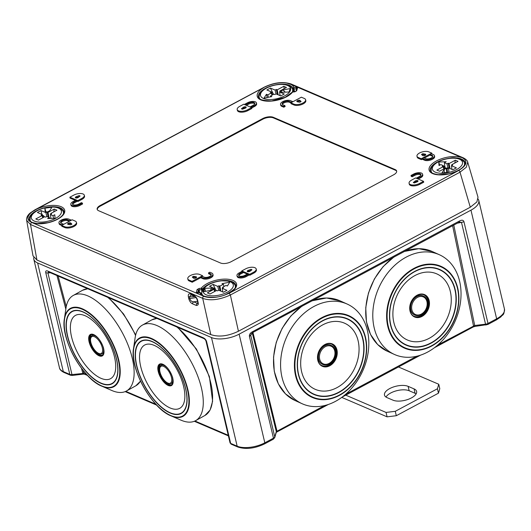 <?xml version="1.0" encoding="UTF-8"?>
<svg xmlns="http://www.w3.org/2000/svg" width="531" height="531" viewBox="0 0 531 531"><rect width="100%" height="100%" fill="white"/><g stroke="black" fill="none" stroke-linecap="round" stroke-linejoin="round"><path stroke-width="0.8" d="M33.718 257.621A20.191 8.941 -13.3 0 0 33.785 259.148A20.191 8.941 -13.3 0 0 37.628 262.958L211.477 337.53A20.191 8.941 166.7 0 0 239.136 334.158L470.97 210.163A20.191 8.941 -13.3 0 0 478.77 200.433A20.191 8.941 -13.3 0 0 478.146 199.045M496.458 319.868A1.686 0.777 -118.1 0 0 496.651 318.806A20.191 8.941 166.7 0 0 504.45 309.075C504.111 316.078 502.558 314.286 500.965 316.815L496.458 319.868L487.803 324.494L475.152 326.379A1.686 0.365 -96.9 0 1 474.714 325.503L437.803 344.997M473.307 326.937A1.686 0.777 -118.1 0 0 473.499 325.901L452.611 225.635M328.364 404.456L276.757 432.061A1.686 0.777 -118.1 0 0 276.956 431.026L252.942 332.426M470.97 210.163L496.651 318.806L487.996 323.432A3.365 1.493 166.7 0 1 485.553 324.182L461.539 222.589L459.707 221.918L252.763 332.525L249.457 336.581C249.085 334.563 250.254 332.857 252.955 331.463A1.686 0.777 61.9 0 1 252.769 332.519M457.105 223.232L463.981 221.839C463.424 219.927 461.804 219.708 459.123 221.195A1.686 0.777 61.9 0 1 458.937 222.25M87.542 375.47L84.548 374.189A1.686 1.294 -66.8 0 1 83.898 373.373L71.964 374.574A3.365 1.493 166.7 0 1 69.8 374.388L63.308 371.6A20.191 8.941 166.7 0 1 59.465 367.791L33.785 259.148M84.548 374.189L83.248 374.123A1.686 0.365 -96.9 0 1 82.809 373.253L81.502 368.315M48.235 271.255L202.835 337.57A1.686 1.294 -66.8 0 0 203.486 338.413L48.892 272.098A1.686 1.294 -66.8 0 1 48.235 271.255C46.21 270.345 45.387 270.856 45.785 272.795L47.949 272.98L48.673 272.005M202.835 337.57C204.84 338.386 206.114 339.794 206.652 341.798L206.021 340.783M239.136 334.158L264.816 442.801L273.472 438.175A3.365 1.493 -13.3 0 0 274.759 436.927A1.686 1.46 -163.7 0 1 274.746 437.597L276.293 432.294A1.686 1.46 -163.7 0 0 276.306 431.623L324.587 405.545M398.449 366.967L438.745 384.252L437.425 388.765L395.27 411.313L386.05 412.434L345.761 395.15M392.967 400.168A13.461 5.96 -13.3 0 0 408.319 399.299A13.461 5.96 -13.3 0 0 416.609 391.433A13.461 5.96 -13.3 0 0 414.047 388.891L408.12 386.349A13.461 5.96 -13.3 0 0 392.767 387.218A13.461 5.96 -13.3 0 0 384.484 395.084A13.461 5.96 -13.3 0 0 387.046 397.626L392.967 400.168M438.745 384.252L439.781 388.659L438.467 393.172L396.312 415.713L387.092 416.842L341.752 397.387M416.151 393.869A13.461 5.96 -13.3 0 0 415.089 393.298L409.162 390.756A13.461 5.96 -13.3 0 0 396.272 390.836A13.461 5.96 -13.3 0 0 385.984 397.055M387.092 416.842L386.05 412.434M396.312 415.713L395.27 411.313M438.467 393.172L437.425 388.765M68.074 224.367A1.686 0.743 -13.3 0 1 69.614 223.717A1.686 0.743 -13.3 0 1 71.008 223.929L71.453 224.354M79.451 196.53L76.577 197.505A1.686 0.743 -13.3 0 0 75.787 197.963M242.275 109.167L243.45 108.258L243.244 107.375A1.686 0.743 166.7 0 1 244.99 106.784A1.686 0.743 166.7 0 1 246.172 107.216A1.686 0.743 166.7 0 1 245.149 108.191L242.395 109.22L241.406 108.795L243.244 107.375M245.939 107.733A1.686 0.743 -13.3 0 0 243.45 108.258M300.652 101.766L300.207 101.341A1.686 0.743 -13.3 0 0 298.82 101.122A1.686 0.743 -13.3 0 0 297.274 101.779M422.145 155.065L423.015 154.607L425.344 155.012L425.139 154.136A1.686 0.743 166.7 0 1 425.756 154.534A1.686 0.743 166.7 0 1 424.515 155.59A1.686 0.743 166.7 0 1 422.59 155.497L421.488 154.428L422.802 153.724L425.139 154.136M417.817 181.456A1.686 0.743 -13.3 0 0 415.322 181.98L415.116 181.098A1.686 0.743 166.7 0 1 416.868 180.507A1.686 0.743 166.7 0 1 418.05 180.938A1.686 0.743 166.7 0 1 417.027 181.914L414.273 182.949L413.284 182.525L415.116 181.098M414.147 182.896L415.322 181.98M247.658 271.693A1.686 0.743 -13.3 0 1 248.448 271.235L251.329 270.252M196.324 277.647A1.686 0.743 -13.3 0 0 196.145 277.607L195.939 276.724A1.686 0.743 166.7 0 1 196.556 277.129A1.686 0.743 166.7 0 1 195.315 278.178A1.686 0.743 166.7 0 1 193.39 278.085L192.282 277.016L193.603 276.312L195.939 276.724M192.945 277.653L193.808 277.195L196.145 277.607M31.92 212.002C27.672 215.307 26.802 218.314 29.298 221.015A18.844 8.343 166.7 0 1 28.116 216.807A18.844 8.343 166.7 0 1 31.92 212.002L36.533 209.214A18.844 8.343 166.7 0 1 56.399 205.543A18.844 8.343 166.7 0 1 64.616 212.36A18.844 8.343 166.7 0 1 51.66 221.759A18.844 8.343 166.7 0 1 32.557 222.834L29.298 221.015M287.025 83.161C281.609 82.212 275.47 82.962 268.6 85.405A18.844 8.343 166.7 0 1 287.025 83.161L291.167 84.515A18.844 8.343 166.7 0 1 293.889 87.588L293.948 88.923L296.749 88.949M33.008 255.823L36.924 260.017L210.787 334.596C218.885 337.298 228.098 336.176 238.432 331.231L470.287 207.223L460.012 172.17A1.686 0.777 -118.1 0 0 458.85 170.418L461.884 168.307C466.132 164.995 467.008 161.988 464.512 159.287A18.844 8.343 166.7 0 1 465.694 163.495A18.844 8.343 166.7 0 1 461.89 168.307M210.787 334.596L202.723 298.362A1.686 1.294 -66.8 0 1 203.506 296.371L206.785 297.141C212.194 298.09 218.341 297.34 225.204 294.897A18.844 8.343 166.7 0 1 206.785 297.148M293.789 91.836L293.112 88.69A1.009 0.903 -14.4 0 1 293.889 87.588L296.013 87.33L297.526 87.98L296.716 90.761L294.897 91.81M203.506 296.371L202.643 295.787A18.844 8.343 166.7 0 1 199.921 292.714L197.797 292.973L196.284 292.322L197.094 289.548L199.112 288.466L199.45 292.661M61.636 225.423L61.842 226.299L64.802 227.573A6.73 2.98 -13.3 0 0 72.481 227.135A6.73 2.98 -13.3 0 0 76.623 223.206L76.418 222.323A6.73 2.98 -13.3 0 0 75.136 221.055L72.17 219.781L61.636 225.423L64.596 226.691A6.73 2.98 -13.3 0 0 72.269 226.259A6.73 2.98 -13.3 0 0 76.418 222.323M60.833 222.92A4.036 1.785 -13.3 0 1 63.78 220.876A4.036 1.785 -13.3 0 1 67.902 220.777L69.242 221.347M58.961 222.901A5.722 2.536 -13.3 0 0 60.049 223.982L62.027 224.825L63.348 224.122L61.37 223.272A4.036 1.785 166.7 0 1 60.6 222.516A4.036 1.785 166.7 0 1 63.089 220.153A4.036 1.785 166.7 0 1 67.689 219.894L69.667 220.743L70.988 220.04L69.01 219.19A5.722 2.536 -13.3 0 0 62.485 219.555A5.722 2.536 -13.3 0 0 58.961 222.901L59.173 223.783A5.722 2.536 -13.3 0 0 60.262 224.859L61.642 225.456M69.866 197.213L77.772 200.605L81.721 198.488A6.73 2.98 -13.3 0 0 84.323 195.249A6.73 2.98 -13.3 0 0 80.407 193.51A6.73 2.98 -13.3 0 0 73.822 195.103L69.866 197.213L70.079 198.096L75.369 200.366M76.729 200.944L77.977 201.481L81.933 199.371A6.73 2.98 -13.3 0 0 84.529 196.125L84.323 195.249M70.822 204.375L71.028 205.251A5.722 2.536 -13.3 0 0 74.36 206.732A5.722 2.536 -13.3 0 0 79.955 205.378L82.59 203.97L82.378 203.088L81.396 202.663L78.761 204.077A4.036 1.785 166.7 0 1 74.805 205.032A4.036 1.785 166.7 0 1 72.455 203.984A4.036 1.785 166.7 0 1 74.015 202.039L76.65 200.632L75.667 200.207L73.032 201.614A5.722 2.536 -13.3 0 0 70.822 204.375A5.722 2.536 -13.3 0 0 74.148 205.849A5.722 2.536 -13.3 0 0 79.75 204.495L82.378 203.088M76.65 200.632L76.862 201.514L74.227 202.922A4.036 1.785 -13.3 0 0 72.687 204.395M237.198 109.572L237.403 110.455A6.73 2.98 -13.3 0 0 241.32 112.194A6.73 2.98 -13.3 0 0 247.904 110.601L251.86 108.483L251.648 107.607L243.749 104.215L239.793 106.326A6.73 2.98 -13.3 0 0 237.198 109.572A6.73 2.98 -13.3 0 0 241.114 111.311A6.73 2.98 -13.3 0 0 247.698 109.718L251.648 107.607M251.721 107.919L254.429 106.539A5.722 2.536 -13.3 0 0 256.632 103.784L256.427 102.901A5.722 2.536 -13.3 0 0 253.101 101.428A5.722 2.536 -13.3 0 0 247.499 102.782L244.864 104.189L245.853 104.614L248.488 103.2A4.036 1.785 166.7 0 1 252.437 102.244A4.036 1.785 166.7 0 1 254.787 103.293A4.036 1.785 166.7 0 1 253.227 105.238L250.592 106.645L251.581 107.07L254.216 105.662A5.722 2.536 -13.3 0 0 256.427 102.901M246.357 105.337L248.694 104.083L248.488 103.2M254.767 103.757A4.036 1.785 -13.3 0 0 248.694 104.083M290.835 102.828L291.041 103.711L294.008 104.985A6.73 2.98 -13.3 0 0 301.681 104.547A6.73 2.98 -13.3 0 0 305.823 100.618L305.617 99.735A6.73 2.98 -13.3 0 0 304.336 98.467L301.369 97.193L290.835 102.828L293.796 104.103A6.73 2.98 -13.3 0 0 301.469 103.664A6.73 2.98 -13.3 0 0 305.617 99.735M280.527 104.401L280.733 105.277A5.722 2.536 -13.3 0 0 281.822 106.359L283.8 107.209L285.114 106.499L284.908 105.623L282.93 104.773A4.036 1.785 166.7 0 1 282.16 104.01A4.036 1.785 166.7 0 1 284.649 101.653A4.036 1.785 166.7 0 1 289.256 101.388L291.227 102.237L292.548 101.534L290.57 100.684A5.722 2.536 -13.3 0 0 284.045 101.056A5.722 2.536 -13.3 0 0 280.527 104.401A5.722 2.536 -13.3 0 0 281.616 105.477L283.587 106.326L284.908 105.623M290.842 102.861L289.461 102.271A4.036 1.785 -13.3 0 0 285.339 102.37A4.036 1.785 -13.3 0 0 282.392 104.421M416.974 156.22A6.73 2.98 -13.3 0 0 418.255 157.488L421.222 158.762L431.763 153.12L428.796 151.853A6.73 2.98 -13.3 0 0 421.123 152.284A6.73 2.98 -13.3 0 0 416.974 156.22L417.187 157.096A6.73 2.98 -13.3 0 0 418.468 158.371L421.428 159.639L422.537 159.048M424.362 158.072L430.176 154.966M422.41 158.504L422.616 159.386L424.594 160.236A5.722 2.536 -13.3 0 0 431.112 159.864A5.722 2.536 -13.3 0 0 434.637 156.526L434.431 155.643A5.722 2.536 -13.3 0 0 433.342 154.561L431.364 153.718L430.05 154.421L432.022 155.264A4.036 1.785 166.7 0 1 432.792 156.028A4.036 1.785 166.7 0 1 430.302 158.391A4.036 1.785 166.7 0 1 425.703 158.65L423.725 157.8L422.41 158.504L424.382 159.353A5.722 2.536 -13.3 0 0 430.906 158.988A5.722 2.536 -13.3 0 0 434.431 155.643M430.05 154.421L430.256 155.298L432.234 156.147L432.022 155.264M432.765 156.499A4.036 1.785 -13.3 0 0 432.234 156.147M409.069 183.295L409.282 184.177A6.73 2.98 -13.3 0 0 413.191 185.916A6.73 2.98 -13.3 0 0 419.782 184.323L423.731 182.213L423.526 181.33L415.62 177.938L411.671 180.055A6.73 2.98 -13.3 0 0 409.069 183.295A6.73 2.98 -13.3 0 0 412.985 185.034A6.73 2.98 -13.3 0 0 419.57 183.441L423.526 181.33M418.229 179.06L420.572 177.805A5.722 2.536 -13.3 0 0 422.782 175.051L422.57 174.168A5.722 2.536 -13.3 0 0 419.244 172.694A5.722 2.536 -13.3 0 0 413.649 174.049L411.014 175.456L411.996 175.88L414.631 174.467A4.036 1.785 166.7 0 1 418.587 173.511A4.036 1.785 166.7 0 1 420.937 174.56A4.036 1.785 166.7 0 1 419.377 176.504L416.742 177.912L417.731 178.336L420.36 176.929A5.722 2.536 -13.3 0 0 422.57 174.168M411.014 175.456L411.22 176.338L412.209 176.757L414.844 175.349L414.631 174.467M420.91 175.031A4.036 1.785 -13.3 0 0 414.844 175.349M248.601 274.673L249.855 275.211L253.805 273.093A6.73 2.98 -13.3 0 0 256.407 269.854L256.194 268.971A6.73 2.98 -13.3 0 0 252.278 267.232A6.73 2.98 -13.3 0 0 245.694 268.825L241.744 270.936L249.643 274.328L253.599 272.217A6.73 2.98 -13.3 0 0 256.194 268.971M242.873 272.211L247.247 274.089M238.837 275.662A4.036 1.785 -13.3 0 1 240.37 274.188L243.006 272.781L242.8 271.899L241.811 271.474L239.176 272.881A5.722 2.536 -13.3 0 0 236.965 275.642A5.722 2.536 -13.3 0 0 240.297 277.116A5.722 2.536 -13.3 0 0 245.893 275.762L248.528 274.354L247.539 273.93L244.904 275.343A4.036 1.785 166.7 0 1 240.955 276.299A4.036 1.785 166.7 0 1 238.605 275.25A4.036 1.785 166.7 0 1 240.165 273.306L242.8 271.899M236.965 275.642L237.171 276.518A5.722 2.536 -13.3 0 0 240.503 277.998A5.722 2.536 -13.3 0 0 246.099 276.644L248.734 275.237L248.528 274.354M187.775 278.808A6.73 2.98 -13.3 0 0 189.056 280.076L192.023 281.35L202.557 275.715L199.596 274.441A6.73 2.98 -13.3 0 0 191.923 274.872A6.73 2.98 -13.3 0 0 187.775 278.808L187.987 279.691A6.73 2.98 -13.3 0 0 189.268 280.959L192.229 282.226L200.977 277.554M200.844 277.009L201.057 277.892L203.028 278.735A5.722 2.536 -13.3 0 0 209.553 278.37A5.722 2.536 -13.3 0 0 213.077 275.025L212.865 274.142A5.722 2.536 -13.3 0 0 211.776 273.067L209.805 272.217L208.484 272.921L210.462 273.77A4.036 1.785 166.7 0 1 211.232 274.534A4.036 1.785 166.7 0 1 208.743 276.89A4.036 1.785 166.7 0 1 204.136 277.149L202.165 276.306L200.844 277.009L202.822 277.859A5.722 2.536 -13.3 0 0 209.347 277.487A5.722 2.536 -13.3 0 0 212.865 274.142M208.484 272.921L208.696 273.804L210.668 274.653L210.462 273.77M211.205 275.005A4.036 1.785 -13.3 0 0 210.668 274.653M98.627 210.721L220.518 263.004A7.739 3.432 -13.3 0 0 231.118 261.717L393.67 174.772A7.739 3.432 -13.3 0 0 396.67 171.101A7.739 3.432 -13.3 0 0 395.183 169.581L273.292 117.298A7.739 3.432 -13.3 0 0 262.686 118.592L100.14 205.53A7.739 3.432 -13.3 0 0 97.166 209.32A7.739 3.432 -13.3 0 0 98.627 210.721M70.802 223.047L71.904 224.115L70.59 224.819L68.253 224.407A1.686 0.743 166.7 0 1 67.636 224.002A1.686 0.743 166.7 0 1 68.877 222.954A1.686 0.743 166.7 0 1 70.802 223.047L71.008 223.929M78.276 197.446A1.686 0.743 166.7 0 1 76.524 198.036A1.686 0.743 166.7 0 1 75.342 197.605A1.686 0.743 166.7 0 1 76.371 196.629L79.126 195.594L80.108 196.019L78.276 197.446M69.747 221.082L69.667 220.743M63.428 224.46L63.348 224.122M62.107 225.164L62.027 224.825M71.068 220.372L70.988 220.04M77.977 201.481L77.772 200.605M79.331 196.477L79.126 195.594M297.46 101.819A1.686 0.743 166.7 0 1 296.836 101.414A1.686 0.743 166.7 0 1 298.077 100.366A1.686 0.743 166.7 0 1 300.002 100.459L301.11 101.527L299.789 102.231L297.46 101.819M250.732 107.209L250.592 106.645M245.986 105.178L245.853 104.614M244.997 104.753L244.864 104.189M251.794 107.952L251.581 107.07M291.307 102.576L291.227 102.237M292.627 101.872L292.548 101.534M283.8 107.209L283.587 106.326M423.015 154.607L422.802 153.724M431.962 153.97L431.763 153.12M421.428 159.639L421.222 158.762M416.875 178.476L416.742 177.912M417.864 178.901L417.731 178.336M412.209 176.757L411.996 175.88M248.242 270.352L250.997 269.323L251.986 269.748L250.154 271.168A1.686 0.743 166.7 0 1 248.402 271.759A1.686 0.743 166.7 0 1 247.22 271.328A1.686 0.743 166.7 0 1 248.242 270.352L248.448 271.235M251.203 270.199L250.997 269.323M249.855 275.211L249.643 274.328M241.877 271.5L241.744 270.936M192.229 282.226L192.023 281.35M202.756 276.558L202.557 275.715M193.808 277.195L193.603 276.312M26.603 220.332L30.519 224.5L31.296 222.502M188.711 298.482L188.372 296.776C188.007 294.214 188.817 293.324 190.788 294.108L194.406 295.674C196.39 297.28 197.512 299.053 197.784 300.991L198.07 302.391C198.68 304.263 198.123 305.292 196.397 305.478L192.72 303.911C190.888 303.188 189.554 301.376 188.711 298.482A1.686 0.717 -11.4 0 0 189.846 298.581L189.507 296.882L191.034 294.878L195.05 296.563C195.866 296.968 196.676 298.342 197.459 300.679L197.924 303.447M458.85 170.418L229.206 293.238L225.204 294.897M199.112 288.466L201.236 288.207L201.846 291.851M230.461 292.402A18.844 8.343 166.7 0 0 228.98 279.359A18.844 8.343 166.7 0 0 201.236 288.207A1.009 0.796 37.7 0 1 202.351 289.076A1.009 0.412 166.7 0 1 201.295 289.534L198.269 290.278L199.039 292.707M214.159 282.153A17.835 7.899 166.7 0 0 202.351 289.076L202.537 289.853M477.986 197.167L476.898 201.926L470.287 207.223M36.924 260.017L30.519 224.5L202.723 298.362C210.23 301.024 219.449 299.902 230.368 294.997L238.432 331.231M229.206 293.238L230.368 294.997L460.012 172.17L466.344 167.212L467.692 162.041M291.167 84.515L462.521 157.833L464.512 159.287M36.533 209.214L264.611 87.097L268.6 85.405M294.698 91.836L292.773 92.075M294.559 91.744L293.948 88.923A1.009 0.418 -12.2 0 1 293.112 88.69A17.835 7.899 166.7 0 0 278.244 84.409A17.835 7.899 166.7 0 0 276.465 84.668M296.013 87.33L296.457 89.646M297.526 87.98A1.009 0.876 -163.7 0 0 296.769 88.564L295.979 91.272M296.716 90.761A1.009 0.876 -163.7 0 0 295.986 91.266L292.661 91.976A1.009 1.009 0 0 0 291.984 92.361A1.009 0.796 -142.3 0 1 292.574 92.095A18.844 8.343 166.7 0 1 264.83 100.95A18.844 8.343 166.7 0 1 263.349 87.907M219.137 280.979A17.835 7.899 166.7 0 1 220.916 280.72A17.835 7.899 166.7 0 1 235.817 285.14C237.304 286.919 233.959 290.059 225.788 294.546C214.531 299.803 199.928 296.504 201.11 293.344A1.009 0.903 165.6 0 0 199.921 292.714L200.121 292.687M196.284 292.322A1.009 0.876 16.3 0 1 197.379 292.86M197.094 289.548A1.009 0.876 16.3 0 1 198.269 290.278L197.512 292.873M188.372 296.776A1.686 0.717 -11.4 0 0 189.507 296.882L195.05 296.563A1.686 1.288 114 0 1 194.406 295.674M190.788 294.108A1.686 1.288 113.8 0 0 191.432 294.99M197.817 303.506L193.609 301.84C191.664 301.734 190.41 300.652 189.846 298.581L196.085 297.552M196.397 305.478A1.686 1.301 -67.1 0 1 197.266 303.413L197.857 303.015M192.72 303.911A1.686 1.294 -67.1 0 1 193.609 301.84L197.578 301.263M396.697 171.407A7.719 3.418 -13.3 0 0 395.303 170.179L273.412 117.895A7.719 3.418 -13.3 0 0 262.838 119.183L100.293 206.121A7.719 3.418 -13.3 0 0 97.279 209.599M45.931 212.048L44.863 208.152L51.879 207.296L49.675 210.814L47.113 212.028L48.016 212.42L54.281 209.068L53.717 211.935M42.785 217.783L42.055 215.606L41.152 215.221L42.354 214.577L37.416 212.46L40.973 210.555L45.912 212.672L47.113 212.028L45.095 211.378L44.863 208.152M42.055 215.606L35.789 218.958L38.451 220.1L44.717 216.748L45.62 217.139L46.821 216.495L49.423 217.61L47.617 218.573L55.038 218.307L54.786 214.743L52.981 215.705L50.379 214.59L51.58 213.947L50.677 213.562L56.943 210.21L54.281 209.068M30.327 221.128L29.962 220.923M50.956 218.453L50.379 214.59M49.423 217.61L49.695 218.5M43.303 217.504L42.354 214.577M52.981 215.705L53.545 218.36M46.808 216.502L45.912 212.672M44.319 216.967L43.781 215.871L42.925 216.329M42.613 215.367L43.781 215.871M40.973 210.555L41.909 214.385M50.79 214.371L50.677 213.562M48.978 217.418L48.016 212.42M47.113 212.028L48.162 217.066M212.938 289.196L210.787 290.298L203.725 291.731L204.727 288.3L205.537 291.366M212.964 289.136L214.225 288.3L209.533 286.289L213.084 284.384L217.783 286.401L218.984 285.758L219.887 286.143L223.359 284.291L222.004 283.707L229.81 282.12L227.381 286.01L226.02 285.432L222.555 287.284L223.458 287.676L222.257 288.32L226.949 290.331L223.398 292.236L218.699 290.218L217.498 290.862L216.595 290.477L210.01 293.995L207.342 292.853L213.927 289.329L211.444 288.054L204.727 288.3M222.668 288.094L222.555 287.284M220.85 291.141L219.887 286.143M218.984 285.758L220.04 290.796M223.359 284.291L224.016 286.501M214.663 291.506L213.927 289.329M218.686 290.225L217.783 286.401M215.181 291.234L214.225 288.3M213.084 284.384L216.197 290.689M222.801 291.977L222.257 288.32M447.673 172.31L446.996 168.234L448.715 168.931L448.947 172.157L441.931 173.006L444.128 169.489L446.398 168.307L446.578 172.442M451.868 165.506L451.755 164.696L452.658 165.088L451.456 165.725L456.394 167.849L452.837 169.747L447.898 167.63L446.697 168.274L445.794 167.889L439.529 171.234L436.867 170.093L443.126 166.741L442.23 166.356L443.431 165.712L440.83 164.597L439.024 165.566L438.765 162.001L439.648 165.227M451.755 164.696L458.021 161.344L455.352 160.203L449.093 163.555L448.191 163.17L449.239 168.201M438.765 162.001L446.193 161.729L444.387 162.698L446.983 163.814L448.191 163.17M446.996 168.234L446.398 168.307M447.885 167.637L446.983 163.814M444.381 168.646L443.431 165.712M443.996 167.464L444.859 167.006L445.396 168.101M444.859 167.006L444.387 162.698M452 169.389L451.456 165.725M444.998 166.283L443.631 166.329M443.863 168.918L443.126 166.741M450.049 168.553L449.093 163.555M454.795 163.07L455.352 160.203M281.915 92.241L280.826 91.213L283.023 90.004L290.085 88.571L289.083 92.002L282.366 92.248L280.74 91.505L281.357 92.162M276.014 93.914L275.111 90.084L276.312 89.44L277.215 89.832L283.8 86.307L286.468 87.449L279.883 90.974L280.786 91.359L279.578 92.002L284.277 94.02L280.726 95.919L276.027 93.907L274.826 94.551L273.923 94.16L270.452 96.018L270.598 96.841M275.111 90.084L270.412 88.073L266.861 89.971L271.553 91.989L270.352 92.633L271.255 93.018L267.783 94.87L266.429 94.292L264 98.182L271.806 96.596L270.452 96.018M280.826 91.213L280.839 91.89M271.991 95.195L271.255 93.018M267.783 94.87L268.341 97.299M278.178 94.83L277.215 89.832M283.8 86.307L284.218 88.657M279.996 91.783L279.883 90.974M266.429 94.292L267.212 97.531M280.122 95.666L279.578 92.002M272.503 94.916L271.553 91.989M276.312 89.44L277.368 94.478M273.518 94.372L270.412 88.073M293.537 91.365L292.999 91.432M292.913 91.02L293.371 91.146M156.99 325.576A54.686 24.745 -119.1 0 0 142.408 325.105A54.686 24.745 -119.1 0 0 135.12 337.816L133.54 348.462A44.79 20.264 -119.1 0 0 171.095 415.899A44.79 20.264 -119.1 0 0 171.148 415.919A44.79 20.264 -119.1 0 0 187.589 388.453A44.79 20.264 -119.1 0 0 151.454 338.433A44.79 20.264 -119.1 0 0 133.54 348.462C129.564 368.428 152.025 408.764 171.095 415.899L180.971 420.16A54.686 24.745 -119.1 0 0 181.038 420.187A54.686 24.745 60.9 0 0 195.62 420.658A54.686 24.745 60.9 0 0 196.842 373.778A54.686 24.745 60.9 0 0 156.99 325.576M172.017 384.656A11.782 5.33 60.9 0 1 169.243 384.384A11.782 5.33 -119.1 0 1 166.356 382.439M160.588 364.133A11.782 5.33 -119.1 0 0 159.492 370.107M164.351 365.169A10.434 4.719 -119.1 0 0 161.577 365.082L161.159 365.315C156.479 367.021 162.048 381.285 168.115 383.488L171.314 383.541A10.434 4.719 -119.1 0 0 171.818 375.317M173.113 380.906A10.434 4.719 60.9 0 1 171.725 383.309L171.314 383.541M87.841 295.913A54.686 24.745 -119.1 0 0 73.265 295.448A54.686 24.745 -119.1 0 0 65.97 308.159L64.397 318.799A44.79 20.264 -119.1 0 0 101.952 386.236A44.79 20.264 -119.1 0 0 102.005 386.263A44.79 20.264 -119.1 0 0 118.446 358.797A44.79 20.264 -119.1 0 0 82.305 308.776A44.79 20.264 -119.1 0 0 64.397 318.799C60.421 338.765 82.882 379.101 101.952 386.236L111.829 390.504A54.686 24.745 -119.1 0 0 111.895 390.531A54.686 24.745 60.9 0 0 126.471 391.002A54.686 24.745 60.9 0 0 127.699 344.121A54.686 24.745 60.9 0 0 87.841 295.913M102.868 354.993A11.782 5.33 60.9 0 1 100.1 354.728A11.782 5.33 -119.1 0 1 97.213 352.776M91.445 334.47A11.782 5.33 -119.1 0 0 90.35 340.451M95.208 335.512A10.434 4.719 -119.1 0 0 92.434 335.419L92.016 335.652C87.336 337.364 92.898 351.622 98.972 353.832L102.164 353.885A10.434 4.719 -119.1 0 0 102.675 345.654M103.97 351.243A10.434 4.719 60.9 0 1 102.583 353.653L102.164 353.885M406.195 257.13A54.686 41.644 114.3 0 0 373.247 307.701A54.686 41.644 114.3 0 0 394.38 354.429A54.686 41.644 114.3 0 0 427.628 352.066A54.686 41.644 -65.7 0 0 460.576 301.495A54.686 41.644 -65.7 0 0 439.442 254.767A54.686 41.644 -65.7 0 0 406.195 257.13M423.804 294.791A11.782 8.967 -65.7 0 1 428.086 304.913A11.782 8.967 -65.7 0 1 421.01 315.626A11.782 8.967 114.3 0 1 414.107 316.25M423.154 295.973A10.434 7.945 -65.7 0 0 423.001 295.9A10.434 7.945 -65.7 0 0 416.656 296.351A10.434 7.945 114.3 0 0 410.37 305.995A10.434 7.945 114.3 0 0 414.406 314.91A10.434 7.945 114.3 0 0 414.558 314.983M313.987 306.447A54.686 41.644 114.3 0 0 281.038 357.018A54.686 41.644 114.3 0 0 302.172 403.746A54.686 41.644 114.3 0 0 335.419 401.383A54.686 41.644 -65.7 0 0 368.368 350.812A54.686 41.644 -65.7 0 0 347.234 304.084A54.686 41.644 -65.7 0 0 313.987 306.447M331.596 344.108A11.782 8.967 -65.7 0 1 335.877 354.23A11.782 8.967 -65.7 0 1 328.802 364.943A11.782 8.967 114.3 0 1 321.899 365.567M330.946 345.289A10.434 7.945 -65.7 0 0 330.793 345.216A10.434 7.945 -65.7 0 0 324.448 345.668A10.434 7.945 114.3 0 0 318.162 355.312A10.434 7.945 114.3 0 0 322.198 364.226A10.434 7.945 114.3 0 0 322.357 364.299M487.803 324.494A1.686 0.777 -118.1 0 0 487.996 323.432L463.981 221.839M485.991 325.058A1.686 0.365 -96.9 0 1 485.553 324.182L474.714 325.503L453.779 225.011M416.795 356.228L345.595 394.314M459.123 221.195L252.955 331.463M274.746 437.597L273.279 439.237A1.686 0.777 -118.1 0 0 273.472 438.175L249.457 336.581M252.245 332.818L276.306 431.623L274.759 436.927L250.745 335.333L251.269 333.674M273.279 439.237L264.624 443.863A1.686 0.777 -118.1 0 0 264.816 442.801A20.191 8.941 -13.3 0 1 237.158 446.173A1.686 1.294 -66.8 0 0 237.808 447.016L231.317 444.228A1.686 1.294 -66.8 0 1 230.666 443.392L237.158 446.173L211.477 337.53M231.317 444.228L230.023 442.754A3.365 1.493 -13.3 0 0 230.666 443.392L206.652 341.798M83.108 370.386L83.898 373.373L86.699 374.574M125.807 391.347L155.849 404.23M194.95 421.003L228.264 435.294M83.248 374.123L72.402 375.444A1.686 0.365 -96.9 0 1 71.964 374.574L47.949 272.98L50.379 272.735M72.402 375.444L70.45 375.225A1.686 1.294 -66.8 0 1 69.8 374.388L45.785 272.795M70.45 375.225L63.959 372.443A1.686 1.294 -66.8 0 1 63.308 371.6L37.628 262.958M58.144 276.067L66.236 306.639M56.95 275.556L65.831 309.108M414.047 388.891L415.089 393.298M408.12 386.349L409.162 390.756M202.643 295.787L32.557 222.834M457.277 171.088A18.844 8.343 166.7 0 1 437.411 174.759A18.844 8.343 166.7 0 1 429.194 167.942A18.844 8.343 166.7 0 1 442.15 158.543A18.844 8.343 166.7 0 1 461.253 157.475M64.802 227.573L64.596 226.691M67.902 220.777L67.689 219.894M60.262 224.859L60.049 223.982M81.933 199.371L81.721 198.488M76.577 197.505L76.371 196.629M74.227 202.922L74.015 202.039M79.955 205.378L79.75 204.495M247.904 110.601L247.698 109.718M254.429 106.539L254.216 105.662M294.008 104.985L293.796 104.103M300.207 101.341L300.002 100.459M289.461 102.271L289.256 101.388M281.822 106.359L281.616 105.477M418.468 158.371L418.255 157.488M424.594 160.236L424.382 159.353M419.782 184.323L419.57 183.441M420.572 177.805L420.36 176.929M253.805 273.093L253.599 272.217M240.37 274.188L240.165 273.306M246.099 276.644L245.893 275.762M189.268 280.959L189.056 280.076M203.028 278.735L202.822 277.859M33.035 256.002L26.55 219.801C26.537 217.371 27.718 215.128 30.101 213.07L34.674 209.957A1.686 0.777 61.9 0 1 34.973 209.924M462.521 157.833L463.311 157.846M448.337 158.391A17.835 7.899 166.7 0 1 465.017 162.552L464.93 164.092C463.377 168.095 458.1 171.327 449.107 173.796L438.347 174.699C429.606 173.152 431.338 171.911 430.309 170.756A17.835 7.899 166.7 0 1 430.375 168.692A17.835 7.899 166.7 0 1 443.358 159.565M291.107 83.978A1.686 1.294 113.2 0 0 290.311 83.971M264.611 87.097L264.319 87.13C274.135 82.458 283.063 81.409 291.114 83.984L463.324 157.846C466.079 159.287 467.552 160.747 467.745 162.227L478.026 197.293M291.984 92.361L285.101 97.365L271.613 100.956C262.294 100.598 257.9 99.29 258.431 97.027A17.835 7.899 166.7 0 1 271.487 85.843M47.259 207.256A17.835 7.899 166.7 0 1 63.939 211.411L63.859 212.958C62.3 216.96 57.023 220.192 48.029 222.662L37.27 223.564C28.528 222.011 30.26 220.777 29.232 219.622A17.835 7.899 166.7 0 1 29.298 217.557A17.835 7.899 166.7 0 1 42.288 208.431M100.14 205.53L100.293 206.121M262.686 118.592L262.838 119.183M273.292 117.298L273.412 117.895M395.183 169.581L395.303 170.179M63.242 214.292A17.131 7.587 -13.3 0 0 63.315 214.059A17.131 7.587 -13.3 0 0 63.408 212.201L63.68 213.455M61.331 212.758A15.452 6.843 -13.3 0 0 48.507 207.256A15.452 6.843 -13.3 0 0 31.402 216.409A15.452 6.843 -13.3 0 0 44.226 221.912A15.452 6.843 -13.3 0 0 61.331 212.758M63.408 212.201C63.979 212.095 62.963 210.853 60.361 208.471L57.434 207.369C53.697 206.519 49.423 206.665 44.597 207.794C36.785 209.791 31.966 212.997 30.134 217.405L30.061 220.086A17.131 7.587 -13.3 0 0 31.15 221.878M202.258 295.05L201.939 293.809A17.131 7.587 -13.3 0 0 203.021 295.601M211.444 288.054L210.488 290.357M220.378 280.985A15.452 6.843 -13.3 0 0 203.273 290.132A15.452 6.843 -13.3 0 0 216.104 295.634A15.452 6.843 -13.3 0 0 233.209 286.488A15.452 6.843 -13.3 0 0 220.378 280.985M235.114 288.014A17.131 7.587 -13.3 0 0 235.279 285.924C235.618 285.744 234.881 284.676 233.063 282.718L229.306 281.091L220.524 280.78C214.179 281.649 209.028 283.673 205.079 286.846L203.028 289.056C201.727 292.362 201.362 293.948 201.939 293.809M213.07 288.798L212.845 289.335M431.457 172.462L431.139 171.221A17.131 7.587 -13.3 0 0 432.221 173.013M464.32 165.426A17.131 7.587 -13.3 0 0 464.393 165.194A17.131 7.587 -13.3 0 0 464.486 163.336C465.86 162.42 458.299 155.968 449.943 158.165C440.106 159.612 433.86 163.07 431.205 168.539L431.139 171.221M444.128 169.489L444.274 172.721M432.473 167.544A15.452 6.843 -13.3 0 0 445.303 173.046A15.452 6.843 -13.3 0 0 462.408 163.9A15.452 6.843 -13.3 0 0 449.584 158.397A15.452 6.843 -13.3 0 0 432.473 167.544M292.289 92.095A17.131 7.587 -13.3 0 0 292.608 89.613L293.105 91.923M285.28 92.142L283.023 90.004M273.432 99.324A15.452 6.843 -13.3 0 0 290.537 90.17A15.452 6.843 -13.3 0 0 277.706 84.668A15.452 6.843 -13.3 0 0 260.602 93.821A15.452 6.843 -13.3 0 0 273.432 99.324M292.608 89.613C293.178 89.507 292.169 88.265 289.568 85.883C286.627 84.363 282.724 83.891 277.852 84.469C271.507 85.338 266.356 87.356 262.407 90.529L260.356 92.739C259.055 96.051 258.69 97.638 259.261 97.492A17.131 7.587 -13.3 0 0 260.349 99.29M156.957 318.454A54.686 24.745 -119.1 0 0 151.713 319.921L142.408 325.105M177.799 327.395L196.397 349.033L209.373 376.519L212.619 401.204L210.103 410.025L204.926 415.474A54.686 24.745 -119.1 0 0 208.942 376.3A54.686 24.745 -119.1 0 0 176.816 326.97M170.889 415.594A44.312 20.052 -119.1 0 0 187.158 388.42A44.312 20.052 -119.1 0 0 151.401 338.931A44.312 20.052 -119.1 0 0 135.133 366.105A44.312 20.052 -119.1 0 0 170.889 415.594M152.045 341.46A41.385 18.724 -119.1 0 0 136.852 366.841A41.385 18.724 -119.1 0 0 170.245 413.065A41.385 18.724 -119.1 0 0 185.438 387.683A41.385 18.724 -119.1 0 0 152.045 341.46M152.165 341.692A41.086 18.592 -119.1 0 0 137.078 366.888A41.086 18.592 -119.1 0 0 170.232 412.773A41.086 18.592 -119.1 0 0 185.319 387.577A41.086 18.592 -119.1 0 0 152.165 341.692M154.242 345.382A36.174 16.368 -119.1 0 0 140.961 367.571A36.174 16.368 -119.1 0 0 170.152 407.974A36.174 16.368 60.9 0 0 183.434 385.791A36.174 16.368 60.9 0 0 154.242 345.382M168.181 385.446A12.253 5.542 -119.1 0 0 172.681 377.933A12.253 5.542 -119.1 0 0 162.791 364.246A12.253 5.542 -119.1 0 0 158.298 371.76A12.253 5.542 -119.1 0 0 168.181 385.446M168.579 384.756A11.782 5.33 -119.1 0 0 171.719 384.856L172.907 383.11C173.186 380.09 172.92 377.767 172.124 376.134C169.794 370.266 166.747 366.357 162.984 364.412L160.262 364.273A11.782 5.33 -119.1 0 0 159.997 374.375A11.782 5.33 -119.1 0 0 168.579 384.756M168.42 369.211A10.434 4.719 -119.1 0 0 163.94 365.401A10.434 4.719 -119.1 0 0 161.159 365.315M163.601 366.377A9.638 4.361 -119.1 0 0 160.063 372.291A9.638 4.361 -119.1 0 0 167.842 383.057A9.638 4.361 -119.1 0 0 171.38 377.143A9.638 4.361 -119.1 0 0 163.601 366.377M87.807 288.791A54.686 24.745 -119.1 0 0 82.57 290.265L73.265 295.448M140.523 381.125L135.783 385.818A54.686 24.745 -119.1 0 0 140.489 381.046M135.551 335.519A54.686 24.745 -119.1 0 0 107.667 297.314M101.746 385.937A44.312 20.052 -119.1 0 0 118.015 358.764A44.312 20.052 -119.1 0 0 82.259 309.268A44.312 20.052 -119.1 0 0 65.99 336.448A44.312 20.052 -119.1 0 0 101.746 385.937M82.902 311.803A41.385 18.724 -119.1 0 0 67.709 337.185A41.385 18.724 -119.1 0 0 101.102 383.402A41.385 18.724 -119.1 0 0 116.296 358.027A41.385 18.724 -119.1 0 0 82.902 311.803M83.022 312.029A41.086 18.592 -119.1 0 0 67.935 337.225A41.086 18.592 -119.1 0 0 101.089 383.116A41.086 18.592 -119.1 0 0 116.176 357.921A41.086 18.592 -119.1 0 0 83.022 312.029M85.093 315.726A36.174 16.368 -119.1 0 0 71.811 337.908A36.174 16.368 -119.1 0 0 101.003 378.318A36.174 16.368 60.9 0 0 114.284 356.128A36.174 16.368 60.9 0 0 85.093 315.726M99.038 355.783A12.253 5.542 -119.1 0 0 103.538 348.27A12.253 5.542 -119.1 0 0 93.648 334.583A12.253 5.542 -119.1 0 0 89.148 342.097A12.253 5.542 -119.1 0 0 99.038 355.783M99.436 355.093A11.782 5.33 -119.1 0 0 102.576 355.199L103.764 353.447C104.036 350.433 103.777 348.104 102.981 346.477C100.644 340.603 97.604 336.694 93.841 334.756L91.113 334.616A11.782 5.33 -119.1 0 0 90.847 344.712A11.782 5.33 -119.1 0 0 99.436 355.093M99.277 339.555A10.434 4.719 -119.1 0 0 94.797 335.745A10.434 4.719 -119.1 0 0 92.016 335.652M94.452 336.72A9.638 4.361 -119.1 0 0 90.914 342.628A9.638 4.361 -119.1 0 0 98.693 353.394A9.638 4.361 -119.1 0 0 102.231 347.486A9.638 4.361 -119.1 0 0 94.452 336.72M394.706 256.606A54.686 41.644 114.3 0 0 365.912 307.27A54.686 41.644 114.3 0 0 387.325 351.237L394.38 354.429M404.297 251.475L418.813 248.681L432.387 251.575A54.686 41.644 114.3 0 0 403.693 251.8M431.537 346.112A44.79 34.11 114.3 0 0 457.822 288.486A44.79 34.11 114.3 0 0 413.981 268.367A44.79 34.11 114.3 0 0 387.696 325.994A44.79 34.11 114.3 0 0 431.537 346.112M431.557 345.754A44.312 33.745 114.3 0 0 457.563 288.738A44.312 33.745 114.3 0 0 414.187 268.832A44.312 33.745 114.3 0 0 388.188 325.848A44.312 33.745 114.3 0 0 431.557 345.754M414.764 271.374A41.385 31.515 114.3 0 0 390.477 324.62A41.385 31.515 114.3 0 0 430.986 343.212A41.385 31.515 114.3 0 0 455.273 289.966A41.385 31.515 114.3 0 0 414.764 271.374M414.784 271.613A41.086 31.289 114.3 0 0 390.67 324.474A41.086 31.289 114.3 0 0 430.887 342.933A41.086 31.289 114.3 0 0 455.001 290.072A41.086 31.289 114.3 0 0 414.784 271.613M414.99 275.529A36.174 27.552 114.3 0 0 393.756 322.078A36.174 27.552 114.3 0 0 429.167 338.333A36.174 27.552 -65.7 0 0 450.401 291.784A36.174 27.552 -65.7 0 0 414.99 275.529M421.986 316.443A12.253 9.332 114.3 0 0 429.174 300.672A12.253 9.332 114.3 0 0 417.18 295.17A12.253 9.332 114.3 0 0 409.992 310.934A12.253 9.332 114.3 0 0 421.986 316.443M421.508 315.859A11.782 8.967 114.3 0 0 428.61 304.967A11.782 8.967 114.3 0 0 424.057 294.897C421.926 293.962 419.603 294.134 417.081 295.415C408.923 299.192 407.383 314.06 414.353 316.363A11.782 8.967 114.3 0 0 421.508 315.859M416.974 296.49A10.434 7.945 114.3 0 0 410.689 306.141A10.434 7.945 114.3 0 0 414.718 315.056C416.775 315.938 418.952 315.792 421.249 314.611C428.404 311.252 429.811 298.409 423.313 296.039A10.434 7.945 114.3 0 0 416.974 296.49M417.519 297.36A9.638 7.341 114.3 0 0 411.864 309.759A9.638 7.341 114.3 0 0 421.295 314.093A9.638 7.341 114.3 0 0 426.957 301.688A9.638 7.341 114.3 0 0 417.519 297.36M302.497 305.922A54.686 41.644 114.3 0 0 273.704 356.586A54.686 41.644 114.3 0 0 295.123 400.553L302.172 403.746M312.089 300.792L326.605 297.997L340.179 300.891A54.686 41.644 114.3 0 0 311.485 301.117M339.329 395.429A44.79 34.11 114.3 0 0 365.613 337.802A44.79 34.11 114.3 0 0 321.773 317.684A44.79 34.11 114.3 0 0 295.488 375.311A44.79 34.11 114.3 0 0 339.329 395.429M339.349 395.071A44.312 33.745 114.3 0 0 365.355 338.055A44.312 33.745 114.3 0 0 321.985 318.149A44.312 33.745 114.3 0 0 295.979 375.165A44.312 33.745 114.3 0 0 339.349 395.071M322.556 320.691A41.385 31.515 114.3 0 0 298.269 373.937A41.385 31.515 114.3 0 0 338.778 392.528A41.385 31.515 114.3 0 0 363.065 339.282A41.385 31.515 114.3 0 0 322.556 320.691M322.576 320.93A41.086 31.289 114.3 0 0 298.462 373.791A41.086 31.289 114.3 0 0 338.678 392.256A41.086 31.289 114.3 0 0 362.792 339.389A41.086 31.289 114.3 0 0 322.576 320.93M322.782 324.846A36.174 27.552 114.3 0 0 301.548 371.395A36.174 27.552 114.3 0 0 336.959 387.65A36.174 27.552 -65.7 0 0 358.193 341.101A36.174 27.552 -65.7 0 0 322.782 324.846M329.778 365.759A12.253 9.332 114.3 0 0 336.966 349.989A12.253 9.332 114.3 0 0 324.972 344.486A12.253 9.332 114.3 0 0 317.784 360.25A12.253 9.332 114.3 0 0 329.778 365.759M329.3 365.175A11.782 8.967 114.3 0 0 336.402 354.283A11.782 8.967 114.3 0 0 331.848 344.214C329.718 343.278 327.395 343.451 324.872 344.732C316.722 348.509 315.182 363.377 322.144 365.68A11.782 8.967 114.3 0 0 329.3 365.175M324.766 345.807A10.434 7.945 114.3 0 0 318.481 355.458A10.434 7.945 114.3 0 0 322.509 364.372C324.567 365.255 326.744 365.109 329.041 363.927C336.196 360.569 337.603 347.725 331.105 345.362A10.434 7.945 114.3 0 0 324.766 345.807M325.311 346.677A9.638 7.341 114.3 0 0 319.655 359.075A9.638 7.341 114.3 0 0 329.087 363.41A9.638 7.341 114.3 0 0 334.749 351.004A9.638 7.341 114.3 0 0 325.311 346.677M475.152 326.379L473.294 326.937L434.404 347.739M420.572 355.139L342.196 397.055M504.45 309.075L478.77 200.433M264.624 443.863C254.787 448.542 245.846 449.591 237.808 447.016M228.403 435.891L194.326 421.275M156.691 405.133L125.183 391.612M63.959 372.443C61.131 370.99 59.631 369.437 59.465 367.791M48.905 271.965L48.533 271.952L48.892 272.098M203.486 338.413C204.687 338.917 205.53 339.833 206.008 341.161L230.023 442.754M276.757 432.061L276.233 432.433M34.674 209.957L264.319 87.13M201.11 293.344A1.009 1.009 0 0 0 200.008 292.594L197.227 292.827L197.466 293.178M30.38 221.327L30.061 220.086M235.552 287.178L235.279 285.924M464.758 164.59L464.486 163.336M259.586 98.739L259.261 97.492M156.857 318.408L151.713 319.921M204.926 415.474L195.62 420.658M87.708 288.751L82.57 290.265M108.656 297.732L123.57 313.98L135.69 334.942M135.783 385.818L126.471 391.002M393.776 257.104L383.037 266.701L374.368 278.987L368.454 293.006L365.746 307.681L366.45 321.872L370.532 334.477L377.667 344.533L387.325 351.237M432.387 251.575L439.442 254.767M301.568 306.42L290.829 316.018L282.167 328.304L276.246 342.322L273.538 356.998L274.242 371.189L278.324 383.8L285.466 393.849L295.123 400.553M340.179 300.891L347.234 304.084"/></g></svg>
